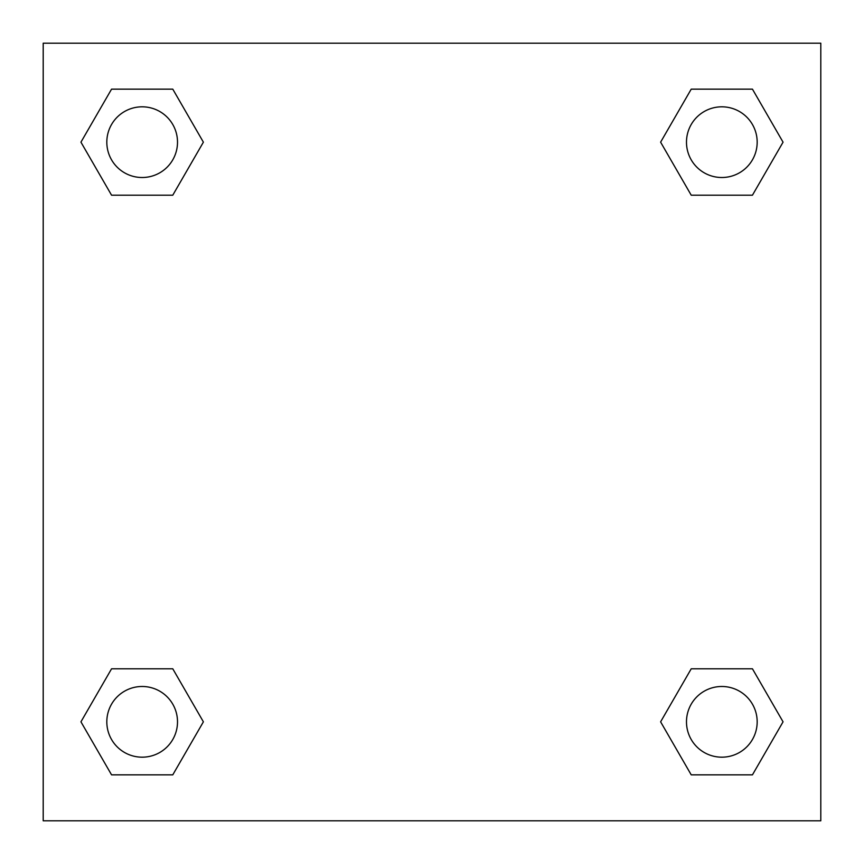<?xml version="1.0" encoding="UTF-8"?>
<svg xmlns="http://www.w3.org/2000/svg" width="864" height="864" viewBox="0 0 864 864"><rect width="100%" height="100%" fill="white"/><g stroke="black" fill="none" stroke-linecap="round" stroke-linejoin="round"><path stroke-width="1.3" d="M752.447 195.188L691.222 195.188L752.447 195.188L783.054 142.171L752.447 195.188L691.222 195.188L660.614 142.171L691.222 89.154L660.614 142.171M111.553 89.154L172.778 89.154L111.553 89.154L172.778 89.154L203.386 142.171L172.778 195.188L111.553 195.188L172.778 195.188L111.553 195.188L80.946 142.171L111.553 89.154L80.946 142.171M111.553 668.812L172.778 668.812L111.553 668.812L80.946 721.829L111.553 668.812L172.778 668.812L203.386 721.829L172.778 774.846L111.553 774.846L172.778 774.846L111.553 774.846L80.946 721.829M717.757 668.812L691.222 668.812L717.757 668.812L691.222 668.812L660.614 721.829L691.222 668.812L752.447 668.812L691.222 668.812L752.447 668.812L783.054 721.829L752.447 774.846L691.222 774.846L752.447 774.846L691.222 774.846L660.614 721.829M820.8 43.2L43.2 43.2L43.2 820.8L820.8 820.8L820.8 43.2M691.222 89.154L752.447 89.154L691.222 89.154L752.447 89.154L783.054 142.171M757.177 721.829A35.348 35.348 0 0 0 704.16 691.222A35.348 35.348 0 0 0 704.16 752.447A35.348 35.348 0 0 0 757.177 721.829M177.509 721.829A35.348 35.348 0 0 0 124.492 691.222A35.348 35.348 0 0 0 124.492 752.447A35.348 35.348 0 0 0 177.509 721.829M757.177 142.171A35.348 35.348 0 0 0 704.16 111.553A35.348 35.348 0 0 0 704.16 172.778A35.348 35.348 0 0 0 757.177 142.171M177.509 142.171A35.348 35.348 0 0 0 124.492 111.553A35.348 35.348 0 0 0 124.492 172.778A35.348 35.348 0 0 0 177.509 142.171M146.243 668.812L172.778 668.812M717.757 195.188L691.222 195.188M172.778 195.188L146.243 195.188"/></g></svg>
